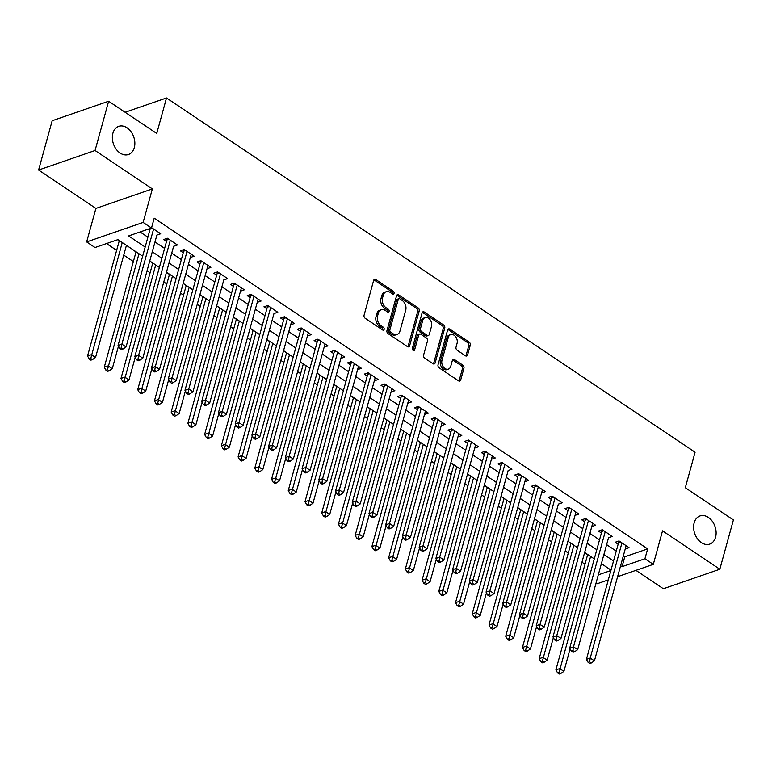 <?xml version="1.0" encoding="UTF-8"?>
<svg xmlns="http://www.w3.org/2000/svg" width="772" height="772" viewBox="0 0 772 772"><rect width="100%" height="100%" fill="white"/><g stroke="black" fill="none" stroke-linecap="round" stroke-linejoin="round"><path stroke-width="1.16" d="M394.058 293.379A1.602 1.148 70.9 0 0 393.276 291.256L375.839 279.56A2.287 1.65 70.9 0 0 374.555 279.339A2.287 1.65 70.9 0 0 373.658 280.4L364.066 315.237A2.287 1.65 70.9 0 0 365.175 318.267L382.623 329.962A1.602 1.148 70.9 0 0 383.366 327.251L381.107 325.736A7.315 5.269 70.9 0 1 377.556 316.018L378.357 313.123A7.315 5.269 70.9 0 1 381.223 309.726A7.315 5.269 70.9 0 1 385.315 310.45L387.573 311.965A1.602 1.148 70.9 0 0 388.326 309.254L386.068 307.738A7.315 5.269 70.9 0 1 382.516 298.021L383.317 295.126A7.315 5.269 70.9 0 1 386.183 291.729A7.315 5.269 70.9 0 1 390.275 292.453L392.533 293.968A1.602 1.148 70.9 0 0 394.058 293.379M392.514 293.949A1.602 1.148 70.9 0 0 391.751 291.777L374.314 280.091A2.287 1.65 70.9 0 0 373.889 279.879M382.603 329.943A1.602 1.148 70.9 0 0 381.841 327.782L379.583 326.267L381.107 325.736M387.563 311.946A1.602 1.148 70.9 0 0 386.801 309.775L384.543 308.269L386.068 307.738M694.163 522.837A14.9 10.74 70.9 0 0 697.454 538.779A14.9 10.74 70.9 0 0 709.729 544.096A14.9 10.74 70.9 0 0 715.576 537.187A14.9 10.74 70.9 0 0 712.276 521.245A14.9 10.74 70.9 0 0 700.001 515.928A14.9 10.74 70.9 0 0 694.163 522.837M112.895 133.266A14.9 10.74 70.9 0 0 116.186 149.218A14.9 10.74 70.9 0 0 128.461 154.525A14.9 10.74 70.9 0 0 134.309 147.616A14.9 10.74 70.9 0 0 131.008 131.674A14.9 10.74 70.9 0 0 118.734 126.357A14.9 10.74 70.9 0 0 112.895 133.266M465.419 355.767A2.287 1.65 70.9 0 0 466.693 355.988A2.287 1.65 70.9 0 0 467.591 354.927L470.283 345.152A2.287 1.65 70.9 0 0 469.173 342.121L449.806 329.133A2.287 1.65 70.9 0 0 448.522 328.911A2.287 1.65 70.9 0 0 447.625 329.972L438.033 364.809A2.287 1.65 70.9 0 0 439.143 367.839L458.52 380.828A2.287 1.65 70.9 0 0 459.794 381.05A2.287 1.65 70.9 0 0 460.691 379.988L463.943 368.186A2.287 1.65 70.9 0 0 462.833 365.146L454.544 359.588A2.287 1.65 70.9 0 0 453.26 359.366A2.287 1.65 70.9 0 0 452.363 360.428L450.752 366.285A6.118 4.41 70.9 0 1 448.358 369.113A6.118 4.41 70.9 0 1 443.321 366.932A6.118 4.41 70.9 0 1 441.97 360.399L448.291 337.46A6.118 4.41 70.9 0 1 450.684 334.623A6.118 4.41 70.9 0 1 455.721 336.804A6.118 4.41 70.9 0 1 457.072 343.347L456.02 347.168A2.287 1.65 70.9 0 0 457.13 350.208L465.419 355.767M623.342 555.84L624.76 556.795L647.65 548.892L644.938 558.745L653.305 564.351L617.6 576.684M108.64 101.228L95.062 150.511L38.6 170.023L52.178 120.731L108.64 101.228L156.735 133.46L166.511 97.967L695.089 452.218L685.314 487.711L733.4 519.942L719.822 569.234L662.53 530.837L653.305 564.351M38.6 170.023L95.892 208.421L152.354 188.908L95.062 150.511M152.354 188.908L143.119 222.433L151.486 228.03L128.596 235.942L145.175 247.05M647.65 548.892L154.207 218.177L151.486 228.03M419.225 310.933A2.287 1.65 70.9 0 0 418.115 307.903L398.738 294.914A2.287 1.65 70.9 0 0 397.464 294.692A2.287 1.65 70.9 0 0 396.567 295.744L386.965 330.58A2.287 1.65 70.9 0 0 388.075 333.62L407.452 346.599A2.287 1.65 70.9 0 0 408.735 346.831A2.287 1.65 70.9 0 0 409.623 345.769L419.225 310.933L417.7 311.463A2.287 1.65 70.9 0 0 416.59 308.424L397.213 295.444A2.287 1.65 70.9 0 0 396.789 295.232M424.272 312.023L443.649 325.012A2.287 1.65 70.9 0 1 444.749 328.042L435.157 362.879A2.287 1.65 70.9 0 1 434.26 363.94A2.287 1.65 70.9 0 1 432.986 363.718L424.697 358.16A2.287 1.65 70.9 0 1 423.587 355.12L427.476 340.992A2.287 1.65 70.9 0 0 426.366 337.962L420.865 334.276A2.287 1.65 70.9 0 0 419.582 334.044A2.287 1.65 70.9 0 0 418.694 335.106L414.641 349.812A1.602 1.148 70.9 0 1 412.344 348.278L422.101 312.863A2.287 1.65 70.9 0 1 422.988 311.801A2.287 1.65 70.9 0 1 424.272 312.023L422.747 312.554L442.115 325.533L443.649 325.012M635.925 570.354L663.36 588.737L719.822 569.234M585.022 552.684L587.617 554.759M568.288 541.471L570.884 543.556M551.565 530.267L554.161 532.342M534.832 519.054L537.437 521.129M518.108 507.841L520.704 509.916M501.385 496.637L503.981 498.712M484.652 485.424L487.248 487.499M467.928 474.211L470.524 476.285M451.205 462.997L453.801 465.082M434.472 451.794L437.068 453.868M417.748 440.58L420.344 442.655M401.015 429.367L403.621 431.442M384.292 418.163L386.888 420.238M367.568 406.95L370.164 409.025M350.835 395.737L353.431 397.812M334.112 384.524L336.708 386.608M317.379 373.32L319.984 375.395M300.655 362.107L303.251 364.181M283.932 350.893L286.528 352.968M267.199 339.69L269.804 341.764M250.475 328.476L253.071 330.551M233.752 317.263L236.348 319.338M217.019 306.05L219.615 308.134M200.295 294.846L202.891 296.921M183.562 283.633L186.168 285.708M166.839 272.42L169.435 274.494M150.115 261.216L152.711 263.291M133.382 250.003L135.978 252.077M156.87 235.074L160.701 233.771L151.592 227.663M173.603 246.287L177.425 244.985L167.389 238.249L163.577 239.571L166.501 241.53M191.244 254.239L190.337 257.51L194.158 256.188L184.122 249.462L180.301 250.784L183.234 252.743M207.05 268.714L210.881 267.401L200.845 260.675L197.034 261.988L199.958 263.956M223.784 279.918L227.615 278.615L217.579 271.889L213.757 273.201L216.691 275.17M241.424 287.869L240.526 291.14L244.338 289.818L234.302 283.092L230.49 284.414L233.414 286.373M257.24 302.344L261.061 301.032L251.025 294.306L247.214 295.628L250.138 297.587M273.963 313.548L277.795 312.245L267.759 305.519L263.937 306.831L266.871 308.8M291.604 321.499L290.706 324.771L294.518 323.458L284.482 316.732L280.67 318.045L283.594 320.004M307.42 335.974L311.241 334.662L301.205 327.936L297.394 329.258L300.318 331.217M319.463 340.172L317.485 340.848L285.331 457.564L289.153 456.252L293.331 459.05L325.041 343.916L324.153 347.197L327.975 345.875L317.939 339.149L314.117 340.471L317.051 342.43M341.784 355.13L340.886 358.401L344.698 357.089L334.662 350.363L330.85 351.675L333.774 353.644M357.6 369.605L361.431 368.292L351.395 361.566L347.574 362.888L350.507 364.847M369.643 373.802L367.665 374.488L335.511 491.204L339.333 489.882L343.511 492.681L375.231 377.547L374.343 380.828L378.155 379.506L368.119 372.779L364.307 374.102L367.231 376.06M391.964 388.76L391.066 392.031L394.878 390.719L384.842 383.993L381.03 385.305L383.954 387.274M407.78 403.235L411.611 401.932L401.575 395.206L397.754 396.518L400.687 398.477M419.823 407.433L417.845 408.118L385.701 524.835L389.513 523.512L393.691 526.321L425.411 411.177L424.523 414.458L428.335 413.136L418.299 406.41L414.487 407.732L417.411 409.691M442.153 422.4L441.246 425.671L445.068 424.349L435.022 417.623L431.21 418.945L434.134 420.904M457.96 436.865L461.791 435.562L451.755 428.836L447.934 430.149L450.867 432.117M470.003 441.063L468.025 441.748L435.881 558.465L439.693 557.143L443.871 559.951L475.591 444.807L474.703 448.088L478.515 446.766L468.479 440.04L464.667 441.362L467.591 443.321M492.333 456.03L491.426 459.301L495.248 457.979L485.212 451.253L481.39 452.575L484.324 454.534M508.14 470.505L511.971 469.193L501.935 462.467L498.123 463.779L501.047 465.748M520.183 474.693L518.205 475.378L486.061 592.095L489.873 590.783L494.061 593.581L525.771 478.437L524.883 481.718L528.695 480.406L518.659 473.68L514.847 474.992L517.771 476.951M542.513 489.66L541.606 492.932L545.428 491.61L535.392 484.884L531.57 486.206L534.504 488.165M558.32 504.135L562.151 502.823L552.115 496.097L548.303 497.419L551.227 499.378M570.363 508.323L568.395 509.009L536.241 625.725L540.053 624.413L544.241 627.211L575.951 512.068L575.063 515.349L578.884 514.036L568.848 507.31L565.027 508.623L567.96 510.591M587.096 519.537L585.118 520.222L552.964 636.939L556.786 635.617L560.964 638.425L592.684 523.281L591.796 526.562L595.608 525.24L585.572 518.514L581.76 519.836L584.684 521.795M608.51 537.766L612.331 536.453L602.295 529.727L598.483 531.049L601.407 533.008M140.089 231.967L147.886 237.187M154.979 241.945L164.61 248.401M171.712 253.158L181.343 259.614M188.436 264.371L198.066 270.827M205.159 275.575L214.79 282.031M221.892 286.788L231.523 293.244M238.616 298.002L248.246 304.457M255.349 309.215L264.979 315.661M272.072 320.419L281.703 326.874M288.796 331.632L298.426 338.088M305.529 342.845L315.159 349.301M322.252 354.049L331.883 360.505M338.976 365.262L348.606 371.718M355.709 376.475L365.339 382.931M372.432 387.689L382.063 394.145M389.165 398.892L398.796 405.348M405.889 410.106L415.519 416.562M422.612 421.319L432.243 427.775M439.345 432.523L448.976 438.978M456.069 443.736L465.699 450.192M472.792 454.949L482.432 461.405M489.525 466.163L499.156 472.618M506.249 477.366L515.879 483.822M522.982 488.579L532.612 495.035M539.705 499.793L549.336 506.249M556.429 510.996L566.059 517.452M573.162 522.21L582.792 528.666M589.885 533.423L599.516 539.879M606.618 544.636L616.249 551.092M148.108 229.207L149.778 230.326M620.543 541.963L618.575 542.639L586.421 659.356L590.233 658.043L594.421 660.842L626.131 545.707L625.243 548.979L629.064 547.666L619.028 540.94L615.207 542.253L618.14 544.221M106.517 243.566L116.64 250.35M123.742 255.107L133.373 261.563M147.056 270.731L150.096 272.777M163.78 281.944L166.82 283.98M180.503 293.157L183.553 295.193M197.236 304.361L200.276 306.407M213.96 315.574L217.009 317.62M230.693 326.788L233.733 328.824M247.416 338.001L250.456 340.037M264.14 349.205L267.189 351.25M280.873 360.418L283.913 362.454M297.596 371.631L300.646 373.667M314.32 382.835L317.369 384.881M331.053 394.048L334.093 396.094M347.776 405.261L350.826 407.298M364.509 416.475L367.549 418.511M381.233 427.678L384.273 429.724M397.956 438.892L401.006 440.928M414.689 450.105L417.729 452.141M431.413 461.309L434.462 463.354M448.136 472.522L451.186 474.568M464.869 483.735L467.909 485.771M481.593 494.948L484.642 496.985M498.326 506.152L501.366 508.198M515.049 517.365L518.089 519.402M531.773 528.579L534.822 530.615M548.506 539.782L551.546 541.828M565.229 550.996L568.279 553.042M581.963 562.209L585.002 564.245M601.002 564.998L602.585 564.457M117.585 239.745L119.255 240.864M166.511 97.967L125.112 112.268M608.307 579.888L596.833 583.854L595.974 583.275M142.646 256.207L117.913 239.629L95.024 247.542L86.657 241.935L143.119 222.433M95.892 208.421L86.657 241.935M620.63 565.702L622.049 566.658L644.938 558.745M152.267 251.807L161.898 258.263M168.991 263.02L178.621 269.467M185.724 274.224L195.355 280.68M202.447 285.437L212.078 291.893M219.171 296.651L228.801 303.107M235.904 307.854L245.535 314.31M252.627 319.068L262.258 325.523M269.36 330.281L278.991 336.737M286.084 341.494L295.715 347.94M302.807 352.698L312.438 359.154M319.54 363.911L329.171 370.367M336.264 375.124L345.895 381.58M352.987 386.328L362.618 392.784M369.72 397.541L379.351 403.997M386.444 408.755L396.075 415.211M403.177 419.968L412.808 426.414M419.9 431.172L429.531 437.627M436.624 442.385L446.255 448.841M453.357 453.598L462.988 460.054M470.08 464.802L479.711 471.258M486.804 476.015L496.444 482.471M503.537 487.228L513.168 493.684M520.26 498.442L529.891 504.898M536.994 509.645L546.624 516.101M553.717 520.859L563.348 527.315M570.44 532.072L580.071 538.528M587.174 543.276L596.804 549.732M603.897 554.489L613.528 560.945M611.009 570.103L601.378 563.647M594.276 558.889L584.645 552.443M577.553 547.686L567.922 541.23M560.829 536.472L551.198 530.017M544.096 525.259L534.465 518.803M527.372 514.056L517.742 507.6M510.639 502.842L501.009 496.386M493.916 491.629L484.285 485.173M477.192 480.416L467.562 473.969M460.459 469.212L450.829 462.756M443.736 457.999L434.105 451.543M427.012 446.785L417.382 440.329M410.279 435.582L400.649 429.126M393.556 424.368L383.925 417.913M376.823 413.155L367.192 406.699M360.099 401.942L350.469 395.496M343.376 390.738L333.745 384.282M326.643 379.525L317.012 373.069M309.919 368.312L300.289 361.856M293.196 357.108L283.556 350.652M276.463 345.895L266.832 339.439M259.739 334.681L250.109 328.225M243.006 323.468L233.376 317.022M226.283 312.264L216.652 305.808M209.559 301.051L199.929 294.595M192.826 289.838L183.196 283.382M176.103 278.634L166.472 272.178M159.37 267.421L149.739 260.965M598.29 574.86L610.893 570.508M624.76 556.795L622.049 566.658M156.89 235.084L126.058 346.946L121.879 344.148L153.589 229.004M173.613 246.297L142.791 358.16L138.603 355.352L170.322 240.217M207.07 268.724L207.967 265.452M223.793 279.927L192.971 391.79L188.783 388.992L220.502 273.848M257.25 302.354L258.147 299.082M273.973 313.557L243.151 425.42L238.963 422.622L270.683 307.478M307.43 335.984L308.327 332.713M357.61 369.614L358.517 366.343M407.79 403.245L408.697 399.973M457.979 436.875L458.877 433.603M508.159 470.505L477.328 582.368L473.149 579.569L504.859 464.426M558.339 504.145L527.508 615.998L523.329 613.2L555.039 498.056M608.519 537.775L577.688 649.638L573.509 646.83L605.229 531.686M386.183 291.729L384.659 292.26A7.315 5.269 70.9 0 0 381.793 295.647L383.317 295.126M384.543 308.269A7.315 5.269 70.9 0 1 380.992 298.552L381.793 295.647M381.223 309.726L379.699 310.257A7.315 5.269 70.9 0 0 376.832 313.644L378.357 313.123M379.583 326.267A7.315 5.269 70.9 0 1 376.032 316.549L376.832 313.644M407.877 346.811A2.287 1.65 70.9 0 0 408.098 346.29L417.7 311.463M399.8 298.832A1.602 1.148 70.9 0 0 398.275 299.42L389.85 329.991A1.602 1.148 70.9 0 0 390.632 332.114L393.016 333.716A7.315 5.269 70.9 0 0 397.107 334.43A7.315 5.269 70.9 0 0 399.973 331.043L405.725 310.141A7.315 5.269 70.9 0 0 402.183 300.424L399.8 298.832M398.902 298.677L397.377 299.198A1.602 1.148 70.9 0 0 396.75 299.941L398.275 299.42M397.107 334.43L395.582 334.961A7.315 5.269 70.9 0 1 391.481 334.237L389.107 332.645A1.602 1.148 70.9 0 1 388.326 330.522L396.75 299.941M433.401 363.921A2.287 1.65 70.9 0 0 433.632 363.409L443.224 328.573A2.287 1.65 70.9 0 0 442.115 325.533M419.582 334.044L418.057 334.575A2.287 1.65 70.9 0 0 417.169 335.637L413.117 350.343L414.641 349.812M431.509 326.334A6.118 4.41 70.9 0 0 430.158 319.791A6.118 4.41 70.9 0 0 425.121 317.61A6.118 4.41 70.9 0 0 422.728 320.448L420.499 328.525A2.287 1.65 70.9 0 0 421.608 331.564L427.109 335.251A2.287 1.65 70.9 0 0 428.392 335.473A2.287 1.65 70.9 0 0 429.29 334.411L431.509 326.334M425.121 317.61L423.596 318.141A6.118 4.41 70.9 0 0 421.203 320.978L422.728 320.448M428.392 335.473L426.868 336.003A2.287 1.65 70.9 0 1 425.584 335.772L420.084 332.085A2.287 1.65 70.9 0 1 418.974 329.055L421.203 320.978M450.684 334.623L449.159 335.154A6.118 4.41 70.9 0 0 446.756 337.991L448.291 337.46M448.358 369.113L446.834 369.643A6.118 4.41 70.9 0 1 441.796 367.462A6.118 4.41 70.9 0 1 440.445 360.92L446.756 337.991M458.935 381.04A2.287 1.65 70.9 0 0 459.166 380.519L462.418 368.717A2.287 1.65 70.9 0 0 461.309 365.677L453.019 360.119A2.287 1.65 70.9 0 0 452.595 359.906M465.834 355.979A2.287 1.65 70.9 0 0 466.066 355.458L468.758 345.682A2.287 1.65 70.9 0 0 467.649 342.643L448.271 329.663A2.287 1.65 70.9 0 0 447.856 329.451M119.332 240.584L87.545 356.008L91.357 354.686L95.535 357.494L126.434 245.342M122.246 242.533L90.758 358.488L89.234 359.019L90.903 360.138L92.437 359.607L90.758 358.488M95.535 357.494L92.437 359.607M89.234 359.019L87.545 356.008M121.281 347.94L119.756 348.471L121.426 349.591L122.951 349.069L121.281 347.94L121.879 344.148L118.058 345.46L150.212 228.744A2.326 1.679 70.9 0 0 150.27 228.454M118.058 345.46L119.756 348.471M122.951 349.069L126.058 346.946M136.065 251.797L104.268 367.221L108.08 365.899L112.268 368.698L118.463 346.184M138.979 253.747L107.491 369.701L105.957 370.222L107.636 371.351L109.161 370.821L107.491 369.701M112.268 368.698L109.161 370.821M105.957 370.222L104.268 367.221M152.788 263.001L120.992 378.425L124.813 377.112L128.992 379.911L135.196 357.397M155.703 264.96L124.215 380.905L122.69 381.436L124.36 382.555L125.884 382.034L124.215 380.905M128.992 379.911L125.884 382.034M122.69 381.436L120.992 378.425M169.512 274.214L137.725 389.638L141.537 388.316L145.715 391.124L151.92 368.601M172.426 276.173L140.938 392.118L139.414 392.649L141.093 393.768L142.617 393.238L140.938 392.118M145.715 391.124L142.617 393.238M139.414 392.649L137.725 389.638M186.245 285.428L154.448 400.851L158.26 399.529L162.448 402.337L168.653 379.814M189.159 287.377L157.671 403.331L156.147 403.862L157.816 404.982L159.341 404.451L157.671 403.331M162.448 402.337L159.341 404.451M156.147 403.862L154.448 400.851M138.005 359.154L136.48 359.684L138.159 360.804L139.684 360.273L138.005 359.154L138.603 355.352L134.791 356.674L166.935 239.957A2.326 1.679 70.9 0 0 167.022 239.137L166.984 238.394M134.791 356.674L136.48 359.684M139.684 360.273L142.791 358.16M185.637 250.485L183.668 251.17L151.515 367.887L155.336 366.565L187.046 251.431M154.738 370.367L153.213 370.898L154.882 372.017L156.407 371.486L154.738 370.367L155.336 366.565L159.514 369.373L191.224 254.229M183.668 251.17A2.326 1.679 70.9 0 0 183.746 250.35L183.707 249.607M151.515 367.887L153.213 370.898M156.407 371.486L159.514 369.373M202.37 261.698L200.392 262.374L168.248 379.091L172.06 377.778L203.769 262.634M171.461 381.58L169.936 382.101L171.606 383.221L173.14 382.7L171.461 381.58L172.06 377.778L176.238 380.577L207.957 265.443M200.392 262.374A2.326 1.679 70.9 0 0 200.479 261.563L200.43 260.82M168.248 379.091L169.936 382.101M173.14 382.7L176.238 380.577M188.194 392.784L186.66 393.315L188.339 394.434L189.864 393.903L188.194 392.784L188.783 388.992L184.971 390.304L217.125 273.587A2.326 1.679 70.9 0 0 217.202 272.767L217.164 272.024M184.971 390.304L186.66 393.315M189.864 393.903L192.971 391.79M202.968 296.641L171.172 412.055L174.993 410.743L179.172 413.541L185.376 391.028M205.883 298.59L174.395 414.545L172.87 415.066L174.54 416.185L176.064 415.664L174.395 414.545M179.172 413.541L176.064 415.664M172.87 415.066L171.172 412.055M235.827 284.115L233.848 284.8L201.695 401.517L205.516 400.195L237.226 285.061M204.918 403.997L203.393 404.528L205.062 405.647L206.587 405.117L204.918 403.997L205.516 400.195L209.695 403.003L241.414 287.86M233.848 284.8A2.326 1.679 70.9 0 0 233.926 283.98L233.887 283.237M201.695 401.517L203.393 404.528M206.587 405.117L209.695 403.003M219.692 307.845L187.905 423.268L191.717 421.956L195.905 424.754L202.1 402.231M222.606 309.804L191.118 425.748L189.594 426.279L191.273 427.398L192.797 426.868L191.118 425.748M195.905 424.754L192.797 426.868M189.594 426.279L187.905 423.268M252.55 295.329L250.572 296.004L218.428 412.73L222.239 411.408L253.959 296.265M221.641 415.211L220.116 415.732L221.796 416.861L223.32 416.33L221.641 415.211L222.239 411.408L226.418 414.207L258.137 299.073M250.572 296.004A2.326 1.679 70.9 0 0 250.659 295.193L250.62 294.45M218.428 412.73L220.116 415.732M223.32 416.33L226.418 414.207M236.425 319.058L204.628 434.482L208.45 433.16L212.628 435.968L218.833 413.445M239.339 321.007L207.851 436.962L206.327 437.492L207.996 438.612L209.521 438.081L207.851 436.962M212.628 435.968L209.521 438.081M206.327 437.492L204.628 434.482M238.374 426.414L236.85 426.945L238.519 428.064L240.044 427.543L238.374 426.414L238.963 422.622L235.151 423.934L267.305 307.217A2.326 1.679 70.9 0 0 267.382 306.407L267.344 305.664M235.151 423.934L236.85 426.945M240.044 427.543L243.151 425.42M253.148 330.271L221.361 445.695L225.173 444.373L229.352 447.171L235.556 424.658M256.063 332.221L224.575 448.175L223.05 448.696L224.72 449.825L226.254 449.294L224.575 448.175M229.352 447.171L226.254 449.294M223.05 448.696L221.361 445.695M286.007 317.746L284.028 318.431L251.884 435.147L255.696 433.825L287.406 318.691M255.098 437.627L253.573 438.158L255.242 439.278L256.767 438.747L255.098 437.627L255.696 433.825L259.875 436.634L291.594 321.49M284.028 318.431A2.326 1.679 70.9 0 0 284.115 317.61L284.067 316.867M251.884 435.147L253.573 438.158M256.767 438.747L259.875 436.634M269.882 341.475L238.085 456.899L241.897 455.586L246.085 458.385L252.28 435.871M272.796 343.434L241.308 459.379L239.774 459.909L241.453 461.029L242.977 460.508L241.308 459.379M246.085 458.385L242.977 460.508M239.774 459.909L238.085 456.899M302.73 328.959L300.752 329.644L268.608 446.361L272.42 445.039L304.139 329.905M271.821 448.841L270.297 449.372L271.976 450.491L273.5 449.96L271.821 448.841L272.42 445.039L276.608 447.847L308.317 332.703M300.752 329.644A2.326 1.679 70.9 0 0 300.839 328.824L300.8 328.081M268.608 446.361L270.297 449.372M273.5 449.96L276.608 447.847M286.605 352.688L254.808 468.112L258.63 466.79L262.808 469.598L269.013 447.075M289.519 354.647L258.031 470.592L256.507 471.123L258.176 472.242L259.701 471.711L258.031 470.592M262.808 469.598L259.701 471.711M256.507 471.123L254.808 468.112M288.554 460.054L287.03 460.575L288.699 461.695L290.224 461.173L288.554 460.054L289.153 456.252L320.863 341.108M317.485 340.848A2.326 1.679 70.9 0 0 317.562 340.037L317.524 339.294M285.331 457.564L287.03 460.575M290.224 461.173L293.331 459.05M303.328 363.901L271.541 479.325L275.353 478.003L279.532 480.811L285.737 458.288M306.243 365.851L274.755 481.805L273.23 482.336L274.909 483.455L276.434 482.925L274.755 481.805M279.532 480.811L276.434 482.925M273.23 482.336L271.541 479.325M336.187 351.376L334.208 352.061L302.064 468.778L305.876 467.465L337.596 352.322M305.278 471.258L303.753 471.788L305.423 472.908L306.957 472.387L305.278 471.258L305.876 467.465L310.055 470.264L341.774 355.12M334.208 352.061A2.326 1.679 70.9 0 0 334.295 351.241L334.257 350.498M302.064 468.778L303.753 471.788M306.957 472.387L310.055 470.264M320.062 375.115L288.265 490.529L292.086 489.216L296.265 492.015L302.47 469.501M322.976 377.064L291.488 493.018L289.963 493.54L291.633 494.659L293.157 494.138L291.488 493.018M296.265 492.015L293.157 494.138M289.963 493.54L288.265 490.529M352.91 362.589L350.942 363.274L318.788 479.991L322.599 478.669L354.319 363.535M322.011 482.471L320.476 483.002L322.156 484.121L323.68 483.59L322.011 482.471L322.599 478.669L326.788 481.477L358.498 366.333M350.942 363.274A2.326 1.679 70.9 0 0 351.019 362.454L350.98 361.711M318.788 479.991L320.476 483.002M323.68 483.59L326.788 481.477M338.734 493.684L337.21 494.205L338.879 495.334L340.404 494.804L338.734 493.684L339.333 489.882L371.042 374.738M367.665 374.488A2.326 1.679 70.9 0 0 367.742 373.667L367.704 372.924M335.511 491.204L337.21 494.205M340.404 494.804L343.511 492.681M386.367 385.016L384.388 385.691L352.244 502.408L356.056 501.096L387.776 385.952M355.458 504.888L353.933 505.419L355.612 506.538L357.137 506.017L355.458 504.888L356.056 501.096L360.235 503.894L391.954 388.76M384.388 385.691A2.326 1.679 70.9 0 0 384.475 384.881L384.437 384.138M352.244 502.408L353.933 505.419M357.137 506.017L360.235 503.894M336.785 386.318L304.998 501.742L308.81 500.43L312.988 503.228L319.193 480.715M339.699 388.277L308.211 504.222L306.687 504.753L308.356 505.872L309.881 505.351L308.211 504.222M312.988 503.228L309.881 505.351M306.687 504.753L304.998 501.742M353.508 397.532L321.721 512.955L325.533 511.633L329.721 514.442L335.916 491.918M356.423 399.481L324.944 515.435L323.41 515.966L325.089 517.086L326.614 516.555L324.944 515.435M329.721 514.442L326.614 516.555M323.41 515.966L321.721 512.955M370.242 408.745L338.445 524.169L342.266 522.847L346.445 525.655L352.65 503.132M373.156 410.694L341.668 526.649L340.143 527.17L341.813 528.299L343.337 527.768L341.668 526.649M346.445 525.655L343.337 527.768M340.143 527.17L338.445 524.169M403.09 396.219L401.122 396.904L368.968 513.621L372.789 512.309L404.499 397.165M372.191 516.101L370.666 516.632L372.336 517.751L373.86 517.221L372.191 516.101L372.789 512.309L376.968 515.107L408.678 399.964M401.122 396.904A2.326 1.679 70.9 0 0 401.199 396.084L401.16 395.341M368.968 513.621L370.666 516.632M373.86 517.221L376.968 515.107M386.965 419.949L355.178 535.372L358.99 534.06L363.168 536.858L369.373 514.345M389.879 421.908L358.391 537.852L356.867 538.383L358.536 539.503L360.07 538.981L358.391 537.852M363.168 536.858L360.07 538.981M356.867 538.383L355.178 535.372M388.914 527.315L387.39 527.845L389.059 528.965L390.584 528.434L388.914 527.315L389.513 523.512L421.222 408.378M417.845 408.118A2.326 1.679 70.9 0 0 417.932 407.298L417.884 406.555M385.701 524.835L387.39 527.845M390.584 528.434L393.691 526.321M403.698 431.162L371.901 546.586L375.713 545.273L379.901 548.072L386.106 525.549M406.612 433.121L375.124 549.066L373.6 549.596L375.269 550.716L376.794 550.185L375.124 549.066M379.901 548.072L376.794 550.185M373.6 549.596L371.901 546.586M436.547 418.646L434.568 419.321L402.424 536.048L406.236 534.726L437.956 419.582M405.647 538.528L404.113 539.049L405.792 540.168L407.317 539.647L405.647 538.528L406.236 534.726L410.424 537.524L442.134 422.39M434.568 419.321A2.326 1.679 70.9 0 0 434.655 418.511L434.617 417.768M402.424 536.048L404.113 539.049M407.317 539.647L410.424 537.524M420.422 442.375L388.625 557.799L392.446 556.477L396.625 559.285L402.83 536.762M423.336 444.325L391.848 560.279L390.323 560.81L391.993 561.929L393.517 561.398L391.848 560.279M396.625 559.285L393.517 561.398M390.323 560.81L388.625 557.799M453.28 429.85L451.302 430.535L419.148 547.251L422.969 545.939L454.679 430.795M422.371 549.732L420.846 550.262L422.516 551.382L424.04 550.861L422.371 549.732L422.969 545.939L427.148 548.738L458.867 433.594M451.302 430.535A2.326 1.679 70.9 0 0 451.379 429.714L451.34 428.971M419.148 547.251L420.846 550.262M424.04 550.861L427.148 548.738M437.145 453.589L405.358 569.012L409.17 567.69L413.358 570.489L419.553 547.975M440.059 455.538L408.571 571.492L407.047 572.013L408.726 573.133L410.25 572.612L408.571 571.492M413.358 570.489L410.25 572.612M407.047 572.013L405.358 569.012M439.094 560.945L437.57 561.476L439.239 562.595L440.773 562.064L439.094 560.945L439.693 557.143L471.412 442.009M468.025 441.748A2.326 1.679 70.9 0 0 468.112 440.928L468.073 440.185M435.881 558.465L437.57 561.476M440.773 562.064L443.871 559.951M453.878 464.792L422.081 580.216L425.903 578.904L430.081 581.702L436.286 559.189M456.792 466.751L425.304 582.696L423.78 583.227L425.449 584.346L426.974 583.825L425.304 582.696M430.081 581.702L426.974 583.825M423.78 583.227L422.081 580.216M486.727 452.276L484.758 452.961L452.604 569.678L456.416 568.356L488.136 453.212M455.827 572.158L454.303 572.679L455.972 573.808L457.497 573.278L455.827 572.158L456.416 568.356L460.604 571.164L492.314 456.02M484.758 452.961A2.326 1.679 70.9 0 0 484.835 452.141L484.797 451.398M452.604 569.678L454.303 572.679M457.497 573.278L460.604 571.164M470.602 476.006L438.814 591.429L442.626 590.107L446.805 592.915L453.01 570.392M473.516 477.955L442.028 593.909L440.503 594.44L442.173 595.559L443.707 595.029L442.028 593.909M446.805 592.915L443.707 595.029M440.503 594.44L438.814 591.429M472.551 583.371L471.026 583.893L472.696 585.012L474.22 584.491L472.551 583.371L473.149 579.569L469.328 580.882L501.482 464.165A2.326 1.679 70.9 0 0 501.559 463.354L501.52 462.611M469.328 580.882L471.026 583.893M474.22 584.491L477.328 582.368M487.335 487.219L455.538 602.642L459.35 601.32L463.538 604.129L469.733 581.606M490.249 489.168L458.761 605.123L457.227 605.644L458.906 606.773L460.43 606.242L458.761 605.123M463.538 604.129L460.43 606.242M457.227 605.644L455.538 602.642M489.274 594.575L487.75 595.106L489.429 596.225L490.953 595.694L489.274 594.575L489.873 590.783L521.592 475.639M518.205 475.378A2.326 1.679 70.9 0 0 518.292 474.558L518.253 473.815M486.061 592.095L487.75 595.106M490.953 595.694L494.061 593.581M504.058 498.422L472.261 613.846L476.083 612.534L480.261 615.332L486.466 592.819M506.972 500.381L475.484 616.336L473.96 616.857L475.629 617.976L477.154 617.455L475.484 616.336M480.261 615.332L477.154 617.455M473.96 616.857L472.261 613.846M520.782 509.636L488.994 625.059L492.806 623.747L496.985 626.546L503.19 604.022M523.696 511.595L492.208 627.539L490.683 628.07L492.362 629.19L493.887 628.659L492.208 627.539M496.985 626.546L493.887 628.659M490.683 628.07L488.994 625.059M537.515 520.849L505.718 636.273L509.53 634.951L513.718 637.759L519.923 615.236M540.429 522.798L508.941 638.753L507.416 639.284L509.086 640.403L510.61 639.872L508.941 638.753M513.718 637.759L510.61 639.872M507.416 639.284L505.718 636.273M536.907 485.906L534.938 486.592L502.784 603.308L506.606 601.986L538.316 486.852M506.007 605.788L504.483 606.319L506.152 607.439L507.677 606.908L506.007 605.788L506.606 601.986L510.784 604.794L542.494 489.651M534.938 486.592A2.326 1.679 70.9 0 0 535.015 485.771L534.977 485.028M502.784 603.308L504.483 606.319M507.677 606.908L510.784 604.794M522.731 617.002L521.206 617.523L522.876 618.642L524.41 618.121L522.731 617.002L523.329 613.2L519.517 614.522L551.662 497.795A2.326 1.679 70.9 0 0 551.748 496.985L551.7 496.242M519.517 614.522L521.206 617.523M524.41 618.121L527.508 615.998M539.464 628.205L537.93 628.736L539.609 629.856L541.133 629.334L539.464 628.205L540.053 624.413L571.772 509.269M568.395 509.009A2.326 1.679 70.9 0 0 568.472 508.188L568.433 507.445M536.241 625.725L537.93 628.736M541.133 629.334L544.241 627.211M554.238 532.062L522.441 647.486L526.263 646.164L530.441 648.962L536.646 626.449M557.152 534.012L525.664 649.966L524.14 650.487L525.809 651.607L527.334 651.086L525.664 649.966M530.441 648.962L527.334 651.086M524.14 650.487L522.441 647.486M556.187 639.419L554.663 639.949L556.332 641.069L557.857 640.538L556.187 639.419L556.786 635.617L588.496 520.482M585.118 520.222A2.326 1.679 70.9 0 0 585.195 519.402L585.157 518.659M552.964 636.939L554.663 639.949M557.857 640.538L560.964 638.425M570.962 543.266L539.174 658.69L542.986 657.377L547.174 660.176L553.37 637.662M573.876 545.225L542.388 661.17L540.863 661.701L542.542 662.82L544.067 662.299L542.388 661.17M547.174 660.176L544.067 662.299M540.863 661.701L539.174 658.69M572.911 650.632L571.386 651.153L573.065 652.282L574.59 651.751L572.911 650.632L573.509 646.83L569.697 648.152L601.842 531.435A2.326 1.679 70.9 0 0 601.928 530.615L601.89 529.872M569.697 648.152L571.386 651.153M574.59 651.751L577.688 649.638M587.695 554.479L555.898 669.903L559.719 668.581L563.898 671.389L570.103 648.866M590.609 556.429L559.121 672.383L557.596 672.914L559.266 674.033L560.79 673.502L559.121 672.383M563.898 671.389L560.79 673.502M557.596 672.914L555.898 669.903M589.644 661.845L588.119 662.366L589.789 663.486L591.313 662.965L589.644 661.845L590.233 658.043L621.952 542.899M618.575 542.639A2.326 1.679 70.9 0 0 618.652 541.828L618.613 541.085M586.421 659.356L588.119 662.366M591.313 662.965L594.421 660.842M391.751 291.777L393.276 291.256M381.841 327.782L383.366 327.251M386.801 309.775L388.326 309.254M380.992 298.552L382.516 298.021M376.032 316.549L377.556 316.018M374.314 280.091L375.839 279.56M408.098 346.29L409.623 345.769M397.213 295.444L398.738 294.914M416.59 308.424L418.115 307.903M388.326 330.522L389.85 329.991M389.107 332.645L390.632 332.114M391.481 334.237L393.016 333.716M443.224 328.573L444.749 328.042M433.632 363.409L435.157 362.879M417.169 335.637L418.694 335.106M418.974 329.055L420.499 328.525M420.084 332.085L421.608 331.564M425.584 335.772L427.109 335.251M440.445 360.92L441.97 360.399M453.019 360.119L454.544 359.588M461.309 365.677L462.833 365.146M462.418 368.717L463.943 368.186M459.166 380.519L460.691 379.988M448.271 329.663L449.806 329.133M467.649 342.643L469.173 342.121M468.758 345.682L470.283 345.152M466.066 355.458L467.591 354.927M152.19 228.058L150.212 228.744M168.914 239.272L166.935 239.957M168.142 238.751L167.022 239.137M184.865 249.964L183.746 250.35M201.589 261.177L200.479 261.563M219.094 272.902L217.125 273.587M218.322 272.381L217.202 272.767M235.045 283.594L233.926 283.98M251.778 294.808L250.659 295.193M269.274 306.532L267.305 307.217M268.502 306.021L267.382 306.407M285.225 317.224L284.115 317.61M301.958 328.438L300.839 328.824M318.682 339.651L317.562 340.037M335.405 350.855L334.295 351.241M352.138 362.068L351.019 362.454M368.862 373.281L367.742 373.667M385.595 384.495L384.475 384.881M402.318 395.698L401.199 396.084M419.042 406.912L417.932 407.298M435.775 418.125L434.655 418.511M452.498 429.328L451.379 429.714M469.222 440.542L468.112 440.928M485.955 451.755L484.835 452.141M503.46 463.49L501.482 464.165M502.678 462.968L501.559 463.354M519.411 474.172L518.292 474.558M536.135 485.385L535.015 485.771M553.64 497.12L551.662 497.795M552.858 496.599L551.748 496.985M569.591 507.802L568.472 508.188M586.315 519.016L585.195 519.402M603.82 530.75L601.842 531.435M603.048 530.229L601.928 530.615M619.771 541.442L618.652 541.828"/></g></svg>

